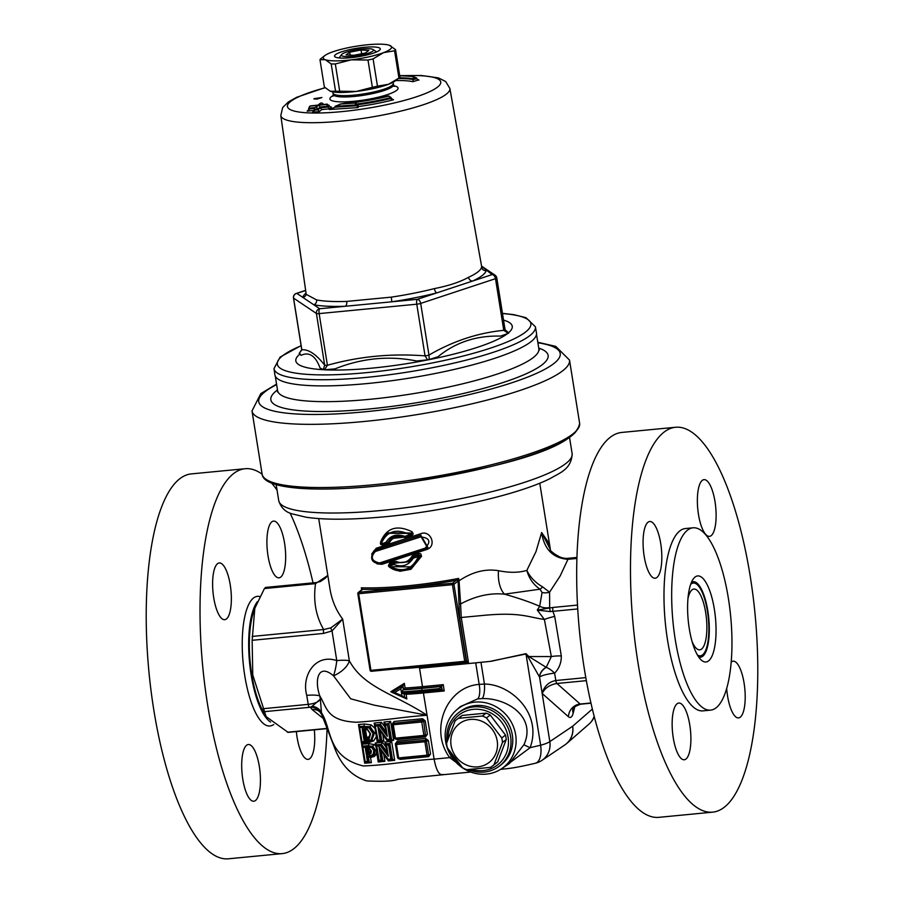 <?xml version="1.0" encoding="UTF-8"?>
<svg xmlns="http://www.w3.org/2000/svg" width="904" height="904" viewBox="0 0 904 904"><rect width="100%" height="100%" fill="white"/><g stroke="black" fill="none" stroke-linecap="round" stroke-linejoin="round"><path stroke-width="1.36" d="M335.553 91.202L330.299 91.27L324.355 87.01L319.982 59.743L325.237 59.675L331.18 63.935L335.553 91.202A38.465 7.108 -9.1 0 0 339.689 91.225L335.316 63.958L351.306 59.834A34.601 6.396 -9.1 0 0 383.488 52.669A34.601 6.396 -9.1 0 0 389.59 45.358A34.601 6.396 -9.1 0 0 389.387 45.279A34.601 6.396 -9.1 0 0 363.521 45.2A34.601 6.396 -9.1 0 0 331.35 52.353A34.601 6.396 -9.1 0 0 324.785 55.63A34.601 6.396 -9.1 0 0 325.237 59.675A34.601 6.396 -9.1 0 0 351.306 59.834L367.996 60.037A38.465 7.108 -9.1 0 0 373.092 58.896L383.488 52.669L394.573 50.782A38.465 7.108 -9.1 0 0 395.534 49.618L389.387 45.279M324.785 55.63L320.954 58.579A38.465 7.108 -9.1 0 0 319.982 59.743M394.573 50.782L398.935 78.049A38.465 7.108 -9.1 0 0 399.907 76.885L395.534 49.618M367.996 60.037L372.358 87.304A38.465 7.108 -9.1 0 0 377.465 86.162L373.092 58.896M331.18 63.935A38.465 7.108 -9.1 0 0 335.316 63.958M398.935 78.049L388.55 84.275A34.601 6.396 -9.1 0 0 395.104 80.998L397.647 79.066M372.358 87.304L356.368 91.428A34.601 6.396 -9.1 0 0 388.55 84.275L377.465 86.162M339.689 91.225L356.368 91.428A34.601 6.396 -9.1 0 1 330.514 91.349L330.502 91.349A34.601 6.396 -9.1 0 0 330.514 91.349L330.299 91.27M339.972 52.409A23.154 4.283 -9.1 0 0 335.09 56.907A23.154 4.283 -9.1 0 0 358.097 56.749A23.154 4.283 -9.1 0 0 379.996 49.72A23.154 4.283 -9.1 0 0 366.979 47.098A23.154 4.283 -9.1 0 0 339.972 52.409M352.424 56.308A16.283 3.006 170.9 0 1 341.554 54.602A16.283 3.006 170.9 0 1 356.956 49.663A16.283 3.006 170.9 0 1 373.137 49.55A16.283 3.006 170.9 0 1 368.244 53.223A16.283 3.006 170.9 0 1 352.424 56.308M349.69 52.195L361.046 49.991L368.798 50.421L365.182 53.076L353.826 55.28L346.074 54.839L349.69 52.195L350.153 55.076M361.046 49.991L361.645 53.765M262.126 474.182A193.343 61.178 84.5 0 0 245.142 468.724A193.343 61.178 84.5 0 0 233.627 473.549A193.343 61.178 84.5 0 0 204.88 685.853A193.343 61.178 84.5 0 0 282.206 853.613A193.343 61.178 84.5 0 0 327.056 728.624L288.116 732.376L266.138 716.635L252.758 674.972L252.148 640.303L254.815 608.336L264.431 588.549L265.606 587.645M313.021 582.854A193.343 61.178 84.5 0 0 290.105 513.054M277.042 490.081A193.343 61.178 84.5 0 0 271.607 483.086M245.142 468.724L191.332 473.899A193.343 61.178 84.5 0 0 179.817 478.736A193.343 61.178 84.5 0 0 151.081 691.04A193.343 61.178 84.5 0 0 228.407 858.8L282.206 853.613M314.309 729.844A28.487 9.017 -95.5 0 1 308.094 759.371A28.487 9.017 -95.5 0 1 296.365 731.573M271.855 521.823A28.487 9.017 -95.5 0 1 273.55 521.099A28.487 9.017 -95.5 0 1 285.257 548.604A28.487 9.017 -95.5 0 1 279.02 577.825A28.487 9.017 -95.5 0 1 267.618 553.101A28.487 9.017 -95.5 0 1 271.855 521.823M213.717 597.702A28.487 9.017 -95.5 0 1 219.254 562.966A28.487 9.017 -95.5 0 1 230.961 590.47A28.487 9.017 -95.5 0 1 224.723 619.692A28.487 9.017 -95.5 0 1 213.717 597.702M255.493 800.515A28.487 9.017 -95.5 0 1 253.798 801.226A28.487 9.017 -95.5 0 1 242.091 773.734A28.487 9.017 -95.5 0 1 248.329 744.512A28.487 9.017 -95.5 0 1 259.73 769.236A28.487 9.017 -95.5 0 1 255.493 800.515M687.955 598.629A30.533 9.662 -95.5 0 1 693.899 589.058A30.533 9.662 -95.5 0 1 706.442 618.528A30.533 9.662 -95.5 0 1 699.752 649.84A30.533 9.662 -95.5 0 1 693.04 643.637A30.533 9.662 -95.5 0 1 692.091 641.58M712.668 812.154L658.858 817.34A193.343 61.178 -95.5 0 1 579.43 630.755A193.343 61.178 -95.5 0 1 621.794 432.44L675.593 427.264A193.343 61.178 -95.5 0 1 752.919 595.024A193.343 61.178 -95.5 0 1 724.183 807.317A193.343 61.178 -95.5 0 1 712.668 812.154A193.343 61.178 -95.5 0 1 633.229 625.579A193.343 61.178 -95.5 0 1 675.593 427.264M715.007 501.63A28.487 9.017 -95.5 0 1 709.471 536.366A28.487 9.017 -95.5 0 1 697.764 508.873A28.487 9.017 -95.5 0 1 704.013 479.64A28.487 9.017 -95.5 0 1 715.007 501.63M731.2 662.056A28.487 9.017 -95.5 0 1 733.087 661.186A28.487 9.017 -95.5 0 1 744.489 685.91A28.487 9.017 -95.5 0 1 740.252 717.188A28.487 9.017 -95.5 0 1 738.557 717.912A28.487 9.017 -95.5 0 1 726.68 688.464M673.254 737.788A28.487 9.017 -95.5 0 1 678.791 703.052A28.487 9.017 -95.5 0 1 690.498 730.545A28.487 9.017 -95.5 0 1 684.249 759.767A28.487 9.017 -95.5 0 1 673.254 737.788M648.01 522.218A28.487 9.017 -95.5 0 1 649.716 521.506A28.487 9.017 -95.5 0 1 661.423 549.01A28.487 9.017 -95.5 0 1 655.174 578.232A28.487 9.017 -95.5 0 1 643.784 553.508A28.487 9.017 -95.5 0 1 648.01 522.218M314.072 98.672L321.914 97.519L317.044 99.101L313.891 98.931M451.085 745.359A24.419 22.724 -127.6 0 0 488.962 762.558A24.419 22.724 -127.6 0 0 482.386 721.505A24.419 22.724 -127.6 0 0 451.085 745.359M502.477 742.433L493.968 764.761A29.301 27.267 52.4 0 1 492.42 766.05A29.301 27.267 52.4 0 1 490.544 767.372L466.735 769.666A29.301 27.267 52.4 0 1 462.599 767.79L447.299 747.744A29.301 27.267 52.4 0 1 446.858 745.506A29.301 27.267 52.4 0 1 446.576 743.257L455.085 720.929A29.301 27.267 52.4 0 1 456.633 719.64A29.301 27.267 52.4 0 1 458.509 718.318L482.318 716.024A29.301 27.267 52.4 0 1 486.454 717.912L501.754 737.946A29.301 27.267 52.4 0 1 502.477 742.433L506.229 739.54L497.72 761.869L493.968 764.761M456.633 719.64L460.385 716.748A29.301 27.267 52.4 0 1 462.272 715.426L486.069 713.132A29.301 27.267 52.4 0 1 490.217 715.007L505.505 735.054A29.301 27.267 52.4 0 1 506.229 739.54M505.505 735.054L501.754 737.946M490.217 715.007L486.454 717.912M486.069 713.132L482.318 716.024M462.272 715.426L458.509 718.318M448.113 738.975A31.55 29.346 52.4 0 1 479.843 709.437A31.55 29.346 52.4 0 1 508.172 746.399A31.55 29.346 52.4 0 1 471.368 769.315M497.72 761.869A29.301 27.267 52.4 0 1 496.172 763.157L492.42 766.05M449.729 751.179A33.584 31.244 -127.6 0 0 459.887 764.49M468.249 769.553A33.584 31.244 -127.6 0 0 499.381 766.095A33.584 31.244 -127.6 0 0 503.618 720.42A33.584 31.244 -127.6 0 0 458.373 712.906A33.584 31.244 -127.6 0 0 447.062 741.89M458.373 712.906L460.136 711.538A33.584 31.244 52.4 0 1 505.392 719.053A33.584 31.244 52.4 0 1 501.144 764.727L499.381 766.095M301.1 345.622L280.093 357.091L274.002 368.629L274.884 374.776A132.459 24.498 -9.1 0 0 409.568 378.087A132.459 24.498 -9.1 0 0 536.479 332.875L535.383 326.762L526.015 317.711L513.822 314.637L502.454 313.372M331.723 109.068L329.338 109.508L335.203 107.169L335.068 106.322L356.323 104.909L357.961 107.587L358.696 106.536L357.103 104.83L356.458 105.734M358.696 106.536A62.658 11.582 -9.1 0 0 393.522 99.779L392.392 99.621M390.664 98.83L393.522 99.779L391.217 98.378A61.054 11.289 170.9 0 1 357.103 104.83L356.967 103.994A61.054 11.289 -9.1 0 0 391.082 97.542L391.217 98.355M329.338 109.508L357.961 107.587M356.323 104.909L356.967 104.016L355.374 102.288L354.82 103.079L356.323 104.909M309.236 109.407L307.123 111.147L314.795 110.322L312.456 112.265L319.361 111.554L321.711 109.599L329.384 108.808L331.497 107.056L330.649 107.147M395.681 80.558A55.325 10.226 170.9 0 1 412.879 81.699L418.202 80.083M354.82 103.079L340.944 103.994L356.052 101.282L355.475 102.107A58.636 10.848 -9.1 0 0 388.46 96.027L388.923 95.971M355.475 102.107L356.232 102.005M355.374 102.288A59.461 10.995 170.9 0 0 388.776 96.129L391.082 97.542M340.944 103.994L335.068 106.322M358.221 102.175L356.436 101.18L339.746 104.175M320.717 103.158L319.135 105.011L326.581 104.412L318.909 105.214L315.79 107.237L318.14 105.293L310.456 106.107L318.366 105.101L320.502 103.146L317.846 105.214M320.502 103.146L321.892 102.999L323.824 104.491M319.135 105.011L319.971 104.932M319.553 104.932L327.237 104.141L329.214 106.017L328.05 107.034L320.378 107.825L318.027 109.734L319.361 111.554M326.581 104.412L329.384 108.808M318.909 105.214L321.711 109.599M316.558 107.158L318.027 109.734M315.79 107.237L314.773 107.768L313.53 111.689M318.14 105.293L317.055 105.87M310.456 106.107L309.45 106.627L308.196 110.57M307.123 111.147L308.14 110.616M312.456 112.265L313.473 111.734M329.214 106.017L330.988 107.147M399.704 75.653A59.461 10.995 170.9 0 1 414.156 76.569L399.704 75.62M399.184 77.812A56.986 10.532 170.9 0 1 413.139 78.84L413.478 76.738L416.529 77.925L416.665 78.738L413.264 79.575A56.986 10.532 -9.1 0 0 398.302 78.558M416.529 77.947L413.139 78.817L413.264 79.575M412.879 81.699L413.264 79.608M417.524 79.846A62.658 11.582 -9.1 0 1 419.004 80.128L416.665 78.761M306.015 293.065A92.886 17.176 -9.1 0 0 302.817 297.405A4.068 3.989 -167.5 0 0 306.162 294.342L306.162 294.342M293.529 297.823A4.068 0.757 -9.1 0 0 293.472 297.992A4.068 0.757 -9.1 0 0 293.574 298.128A4.068 3.921 -56.1 0 1 296.862 293.393L313.722 304.727A4.068 3.571 101.1 0 0 316.637 299.936L306.162 294.32M496.68 277.765A4.068 3.921 123.9 0 0 492.126 274.59L436.869 292.873A4.068 1.74 75.8 0 1 434.383 288.602A88.818 16.419 170.9 0 1 391.308 297.133L391.805 301.789A92.886 17.176 -9.1 0 0 436.869 292.873L417.32 299.337A4.068 1.288 84.5 0 0 416.767 304.196A4.068 0.757 -9.1 0 0 420.688 303.416A4.068 2.633 -108.3 0 0 417.32 299.337L319.688 308.739A4.068 3.921 123.9 0 0 316.4 313.462A4.068 0.757 -9.1 0 0 319.135 313.598A4.068 1.288 -95.5 0 1 319.688 308.739L313.722 304.727A92.886 17.176 -9.1 0 0 345.192 306.275A4.068 2.249 88.1 0 0 346.729 301.416A88.818 16.419 170.9 0 1 316.637 299.936M391.308 297.133L346.729 301.416M481.606 266.736L481.527 267.29A4.068 3.989 12.5 0 0 486.16 270.578A92.886 17.176 -9.1 0 1 472.577 281.054A4.068 3.345 65.2 0 1 468.543 277.302C460.147 281.991 448.768 285.766 434.383 288.602M504.952 329.44A4.068 0.757 170.9 0 1 505.053 329.564A4.068 0.757 170.9 0 1 503.777 330.344C477.922 332.864 452.983 341.113 428.959 355.091A4.068 0.757 170.9 0 1 425.049 355.871L427.592 359.826L429.264 359.498L428.971 355.091L420.688 303.416L495.494 278.681A4.068 2.633 71.7 0 0 492.126 274.59L481.674 266.488M305.654 290.489L296.862 293.393A4.068 2.633 -108.3 0 0 296.207 293.484A4.068 4.068 0 0 0 293.472 297.992L301.744 349.667A4.068 0.757 170.9 0 1 301.8 349.509M323.056 369.374L320.129 368.154C315.564 355.814 309.202 351.532 301.021 355.328L299.179 353.509L301.846 349.803A4.068 0.757 170.9 0 1 301.744 349.667L299.314 353.227M324.672 365.137L323.293 369.702L324.457 369.77L327.406 365.272A4.068 0.757 170.9 0 1 324.672 365.137C316.151 354.289 308.535 349.17 301.846 349.803L293.574 298.128L316.4 313.462L324.672 365.137M507.28 332.435L505.053 329.564L496.782 277.901A4.068 0.757 -9.1 0 1 495.494 278.681L503.777 330.344L508.285 333.361L508.794 332.977L507.28 332.435L505.008 329.711M508.794 332.977L505.087 329.757M429.264 359.498L437.92 356.809C455.503 342.345 476.374 335.44 500.545 336.107L508.285 333.361M324.457 369.77L334.966 368.888C361.916 358.097 389.161 355.475 416.687 361.012L427.592 359.826M550.355 611.601L552.909 611.33A4.068 1.288 -95.5 0 1 552.954 607.454L537.292 610.087L550.355 611.601A4.068 0.565 -104.5 0 1 549.643 608.042L549.677 607.59A12.215 9.176 3 0 1 539.665 606.279C530.365 602.2 518.647 598.165 504.488 594.165L539.993 589.193L542.072 592.515L539.665 606.279L537.292 610.087L544.377 619.455L551.338 656.564L546.219 667.355L528.851 656.53L525.958 653.66L491.2 661.276L475.707 662.847L480.973 662.338L484.454 684.068L479.165 684.384C446.621 686.701 428.914 729.788 449.706 757.62L455.921 762.241M535.111 763.304A20.351 9.515 -103.5 0 0 535.349 763.259A20.351 9.515 -103.5 0 0 535.371 763.247A20.351 9.515 -103.5 0 0 540.626 745.212L530.139 747.676C542.739 713.03 510.127 683.932 484.454 684.068A12.215 3.254 -90.4 0 1 482.171 698.589C506.816 697.786 536.795 716.951 523.924 744.693L509.404 763.518L501.415 768.829A37.075 34.499 52.4 0 1 445.638 741.506A37.075 34.499 52.4 0 1 456.237 710.228A37.075 34.499 52.4 0 1 507.969 717.064A37.075 34.499 52.4 0 1 501.415 768.829M503.076 767.733L530.139 747.676A12.215 0.644 -158 0 1 523.924 744.693M442.067 774.818L398.155 779.237C393.828 781.158 383.364 781.711 366.764 780.92C351.26 776.039 340.288 764.355 333.847 745.845L321.598 714.352L320.366 699.12C318.841 701.866 314.795 703.606 308.219 704.363L263.098 708.713M443.005 774.434C439.276 775.722 436.304 770.626 434.101 759.123C409.478 760.535 392.743 764.682 363.329 765.97C326.694 756.863 332.197 729.302 321.406 712.612A12.215 9.854 179.4 0 0 312.162 706.227L310.377 707.222L312.083 709.538L323.225 718.42M370.866 750.241L370.685 751.518L369.069 752.026L368.629 749.28L370.267 749.371M491.177 661.129L526.004 653.965L528.162 657.14A12.215 4.836 148.4 0 1 528.851 656.53L551.338 656.564A12.215 2.735 -1.9 0 1 561.305 655.942L554.706 616.404A12.215 1.785 -15.5 0 0 544.377 619.455C528.083 617.195 520.229 611.951 483.855 615.353L461.255 617.489L460.599 603.951C475.572 595.962 490.205 592.708 504.5 594.165A24.419 13.074 93.4 0 1 498.499 570.695C485.301 568.571 472.148 571.949 459.051 580.831L458.667 578.424L452.599 583.227L452.441 584.685L453.944 584.3A1.22 1.141 -127.6 0 0 452.599 583.227L358.832 592.267A1.22 1.141 -127.6 0 0 357.86 593.555L358.662 593.725L358.832 592.267L362.628 589.329L361.34 587.792L361.984 590.097M585.803 677.627L555.802 680.52L554.627 673.175A12.215 4.43 43.8 0 0 546.219 667.355A12.215 9.831 147.5 0 0 539.552 677.017L542.185 693.481C544.841 688.023 549.756 684.69 556.943 683.481A4.068 1.288 -95.5 0 1 555.802 680.52C548.683 681.91 544.151 686.226 542.185 693.481L568.48 716.77A16.283 5.153 84.5 0 0 573.204 713.12L574.876 706.589M312.162 706.227L320.366 699.12L319.801 695.922C326.999 707.549 326.536 720.838 356.346 722.251C385.748 720.318 402.506 716.962 427.072 715.267C394.189 693.752 363.894 687.65 349.351 660.801A20.351 10.791 -27.2 0 1 333.542 675.83L350.684 698.792L374.312 705.176L427.072 715.267L434.101 759.123L449.706 757.62L451.424 756.501M319.801 695.922C314.151 679.831 318.298 662.711 333.542 675.83A20.351 5.198 -79.8 0 0 336.774 660.609C315.259 653.321 301.348 675.751 306.738 695.346A20.351 3.853 171.7 0 1 319.801 695.922M252.148 640.303L323.621 633.41L332.028 630.935L342.672 619.093L330.887 627.839L323.655 629.534L252.182 636.427M318.705 518.591L329.96 588.82C331.836 600.279 336.073 610.358 342.672 619.093L349.351 660.801A20.351 3.763 -9.1 0 0 336.774 660.609L332.028 630.935A4.068 1.48 -118.6 0 1 330.887 627.839M323.621 633.41A4.068 1.288 -95.5 0 1 323.655 629.534C315.835 616.087 313.134 600.787 315.53 583.634L327.813 575.464M264.431 588.549L315.53 583.634A4.068 1.288 -95.5 0 1 316.276 582.549A4.068 1.288 -95.5 0 1 316.298 582.549L320.389 581.543L325.598 578.018L327.779 575.226M542.072 592.515A12.215 9.447 170.9 0 0 549.575 592.222L542.626 586.888C535.405 582.73 530.139 577.238 526.851 570.379C528.93 578.266 533.315 584.538 539.993 589.193A12.215 3.74 121.6 0 0 542.626 586.888M550.389 549.609L541.62 532.512L535.993 551.609L526.851 570.379C518.851 572.797 509.404 572.91 498.499 570.695M550.423 549.801L547.508 541.021L541.62 532.512C544.185 549.248 552.966 558.186 567.949 559.316A4.068 1.288 -95.5 0 1 568.695 558.231L576.944 557.44M395.308 668.983A111.938 20.702 -9.1 0 0 419.388 667.288L468.498 662.666L461.255 617.489L459.673 617.884L466.532 660.688L464.712 661.31L465.255 662.225A1.22 1.141 -127.6 0 0 466.215 660.926L453.944 584.3L457.752 581.374A1.22 1.141 -127.6 0 0 456.407 580.3A113.158 20.928 -9.1 0 1 362.628 589.329A1.22 1.141 -127.6 0 0 362.075 589.544L358.266 592.482A1.22 1.22 0 0 0 357.814 593.645L370.086 670.271L357.882 593.702M456.237 710.228L460.215 706.679L477.662 698.882A12.215 4.237 83 0 0 479.165 684.384L475.707 662.847L419.546 668.282L422.484 686.644A111.938 20.702 170.9 0 1 405.082 688L404.348 683.379L390.777 691.741L392.053 692.362M460.599 603.951L459.051 580.831L458.113 581.125L458.961 603.533L460.599 603.951M404.246 693.786L404.461 697.718L401.941 695.696L394.619 692.554L400.834 688.814L401.319 691.865L403.365 689.752L402.732 685.797L400.834 688.814M528.162 657.14L539.451 676.87A12.215 9.797 147.8 0 1 546.084 667.265M321.598 714.352A12.215 11.571 -17.8 0 0 310.377 707.222L309.36 707.335A4.068 1.288 -95.5 0 1 308.219 704.363L306.738 695.346M379.341 725.731L379.883 724.714L375.092 725.223L375.781 726.104L379.341 725.731L387.33 736.398L385.522 725.098L387.511 724.895L389.782 739.122L387.296 739.37L377.951 726.839L380.075 740.116L378.064 740.331L375.092 725.223L375.601 724.726M379.883 724.714L380.369 724.341L386.042 731.901M380.075 740.116L381.748 740.24M366.617 756.241L367.453 761.417L365.148 761.609L362.877 747.393L371.815 747.495L373.827 750.636L373.228 753.97L371.77 755.303L366.617 756.241L369.781 756.603L372.414 755.823L374.572 753.913L373.375 755.563M371.77 755.303L373.273 755.213L372.403 755.834L369.725 756.625L369.397 755.993M378.968 746.806L381.092 760.094L379.081 760.298L376.798 746.082L380.369 745.71L388.37 756.365L386.562 745.065L388.55 744.862L390.833 759.077L388.324 759.337L378.968 746.806L388.212 759.981L392.517 759.202M381.092 760.094L384.901 761.315L383.861 754.84L388.426 760.942L394.686 760.309L391.647 741.348L384.946 742.026L385.68 746.58L382.448 742.297L375.216 743.043L375.668 745.879L373.928 744.5L368.888 743.653L361.656 744.263L364.696 763.225L371.363 762.671L368.617 761.948L367.792 756.772M380.369 745.71L380.9 744.693L376.109 745.19L376.798 746.082L376.584 744.828L381.375 744.331L382.448 742.297M380.9 744.693L381.375 744.331L387.07 751.868M375.341 551.508L420.665 536.908C429.762 537.925 431.242 541.677 425.106 548.14L379.454 562.989C371.567 561.045 370.199 557.214 375.341 551.508A1.22 0.667 -106.2 0 1 375.522 550.073L420.801 535.179L428.033 547.632M425.106 548.14L425.603 549.056L427.671 547.937L420.349 535.53L376.041 549.677A1.22 0.678 73.9 0 0 376.233 548.253L371.691 553.971M412.393 557.44L408.642 561.802L394.845 563.147L408.936 561.576M412.936 566.74C403.941 572.209 395.952 572.198 388.969 566.672L412.755 566.876L420.281 556.141L412.755 566.887M418.337 553.327L418.145 555.067L413.06 556.819A1.22 1.141 -127.6 0 0 412.439 557.35L413.264 558.22L418.394 556.457C412.066 569.893 402.348 573.068 389.228 565.994L394.008 564.503C402.144 567.542 408.563 565.441 413.264 558.22L413.523 556.468L418.597 554.717L421.558 556.276L420.778 553.802L418.337 553.327L413.32 555.067L412.857 557.033L413.523 556.468M394.008 564.503L394.845 563.147A1.22 1.141 -127.6 0 0 394.008 563.09L394.008 564.503M388.957 566.559A1.22 1.141 -127.6 0 1 388.969 564.74L389.285 564.571A1.22 1.141 -127.6 0 0 388.969 564.74A1.22 1.22 0 0 0 388.969 566.672L389.285 564.571L395.297 562.796L396.133 561.44L389.85 562.763L389.782 564.186L394.494 562.717L394.506 561.305M391.681 568.424L399.963 571.271L410.936 569.294L421.558 556.276M389.85 562.763L388.528 565.407M412.891 556.875L412.054 556.163C408.201 562.243 402.901 564.006 396.133 561.44M413.32 555.067L412.054 556.163M418.394 556.457L419.693 556.593A1.22 1.141 -127.6 0 0 418.145 555.067L418.394 556.457M425.456 549.09L380.46 563.836A1.22 0.644 -106.4 0 1 380.392 563.87A1.22 0.644 -106.4 0 1 379.454 562.989M420.665 536.908L420.484 533.801L376.233 548.253M376.911 563.825L381.917 564.333L426.631 549.53C437.412 546.242 430.632 529.439 420.484 533.801M426.281 548.773L426.631 549.53M387.545 532.885L411.309 533.021L409.93 534.659L410.54 535.552L405.523 537.247L404.856 536.354C396.472 533.518 390.132 535.552 385.861 542.445L381.149 543.88C386.584 531.134 396.178 528.06 409.93 534.659L404.856 536.354L404.653 537.213C399.444 535.191 394.822 535.665 390.777 538.637L387.387 542.773L390.856 538.569L404.596 537.123M405.467 537.258A1.22 1.141 -127.6 0 1 404.721 537.179L404.653 537.213A1.22 1.22 0 0 0 405.523 537.247L410.574 535.53A1.22 1.141 -127.6 0 0 410.766 533.439L387.036 533.27L380.505 543.293L387.036 533.27M387.387 542.773L385.861 542.445L386.765 543.304A1.22 1.141 -127.6 0 0 387.387 542.773M406.337 536.976L406.732 537.733L411.704 536.027L411.173 535.145M411.704 536.027L413.241 533.948L412.134 531.812L411.06 535.157M412.134 531.812C396.935 524.422 386.415 527.846 380.573 542.072L380.81 542.185M383.025 544.457A1.22 0.599 -106.8 0 1 383.522 545.225L388.132 543.801L387.375 542.908M381.307 544.581L383.522 545.225M380.573 542.072L380.55 543.112M387.805 542.457L387.228 542.954L389.308 542.773C392.856 536.931 398.099 535.213 405.048 537.643L405.161 537.315M388.132 543.801L389.308 542.773M381.149 543.88L380.505 543.293A1.22 1.22 0 0 0 382.042 544.762L382.042 544.762A1.22 0.599 -106.8 0 1 381.149 543.88M386.765 543.304L382.109 544.728A1.22 0.599 -106.8 0 1 382.042 544.762L386.709 543.327M405.048 537.643L406.732 537.733M425.072 740.297L424.914 741.755L426.417 741.37A1.22 1.141 -127.6 0 0 425.072 740.297L396.63 743.031A1.22 1.141 -127.6 0 0 395.669 744.331L396.472 744.489L397.105 742.67L425.072 740.297M427.603 756.094A1.22 1.141 -127.6 0 0 428.575 754.795L427.061 755.179L427.536 756.128L399.093 758.863L397.771 757.834L395.669 744.331M396.144 743.969L397.105 742.67L396.076 743.246A1.22 1.22 0 0 0 395.624 744.41L397.771 757.834A1.22 1.22 0 0 0 399.093 758.863L427.536 756.128A1.22 1.22 0 0 0 428.157 755.88L428.372 755.654M397.85 757.902A1.22 1.141 -127.6 0 0 398.992 758.84M428.62 756.637L430.553 754.049L428.394 740.613L425.716 738.466L397.274 741.212L395.342 743.8L397.5 757.236L400.178 759.383L428.62 756.637L428.304 755.767M392.505 724.579L393.308 724.737L393.477 723.279A1.22 1.141 -127.6 0 0 392.505 724.579L394.607 738.093A1.22 1.22 0 0 0 395.929 739.11L394.607 738.093L392.46 724.658A1.22 1.22 0 0 1 392.912 723.505L422.383 720.183L421.75 722.002L423.253 721.618A1.22 1.141 -127.6 0 0 421.908 720.544L393.477 723.279L394.11 721.46L392.178 724.047L394.336 737.483L397.014 739.63L425.456 736.896L427.389 734.297L425.23 720.872L422.552 718.725L394.11 721.46M424.439 736.342L395.929 739.11L424.439 736.342A1.22 1.141 -127.6 0 0 425.411 735.042L423.897 735.427L424.371 736.376A1.22 1.22 0 0 0 425.004 736.127L425.208 735.912M394.698 738.161A1.22 1.141 -127.6 0 0 395.828 739.088M363.668 727.302L369.148 727.923L373.047 733.63L371.013 739.901L361.984 741.868L359.702 727.641L363.668 727.302L363.803 726.33L359.6 726.364L370.154 726.669L374.527 732.997L371.759 740.342L374.03 733.381L369.679 727.031L363.803 726.33L364.538 724.014L358.492 724.511L361.532 743.472L367.623 742.975L373.725 740.862L376.335 736.568L377.217 742.037L383.884 741.336L382.844 734.862L387.421 740.975L393.647 740.353L390.912 739.653L388.856 723.494L391.488 739.246M361.984 741.868L361.634 742.534L361.984 741.868L361.634 742.534L366.38 742.127L371.759 740.342L371.013 739.901M359.125 726.726L361.634 742.534M358.492 724.511L359.6 726.364M372.007 740.161L373.725 740.862M359.702 727.641L359.103 726.748L359.702 727.641M373.228 753.97L374.098 754.275L374.821 750.388L372.358 746.625L368.165 745.969L372.843 746.252L375.307 750.004L374.572 753.913L376.301 754.535L376.742 749.574L375.668 745.879M368.041 746.941L368.165 745.969L362.289 746.478L362.877 747.393L362.267 746.489L362.866 745.856M367.453 761.417L368.538 761.982L364.775 762.298L362.244 746.602M369.781 756.603L367.781 756.784M365.148 761.609L364.798 762.287L365.148 761.609L364.798 762.287L368.606 761.959M366.708 748.444L365.397 748.568L366.402 754.885L370.889 753.597L371.397 750.987L369.465 748.58L366.708 748.444L369.465 749.179L371.397 750.987M366.402 754.885L369.069 752.026M370.889 753.597L370.504 752.896L370.889 753.597L370.504 752.896L367.306 753.846L366.549 749.1L369.533 749.156L370.866 750.874L370.504 752.896L369.42 753.563L371.16 752.399L370.685 751.518M369.533 749.156L369.465 748.58L369.533 749.156M365.397 748.568L367.092 749.054M370.504 752.896L369.42 754.512M387.33 736.398L386.291 733.257L379.872 724.726M378.064 740.331L377.623 741.02L378.064 740.331L377.623 741.02L381.183 740.647L379.431 729.63L387.183 740.014L390.912 739.653L389.782 739.122M375.07 725.302L377.589 741.031L381.183 740.647M377.951 726.839L387.127 740.037L390.912 739.653M387.296 739.37L387.183 740.026M387.511 724.895L388.381 723.855L384.844 724.206L388.856 723.494L390.607 721.392L383.929 722.059L384.663 726.613L381.42 722.319L374.166 723.076L375.036 728.432L371.216 724.895L364.538 724.014M384.844 724.206L386.279 733.438L384.821 724.296M379.081 760.298L378.64 760.987L379.081 760.298L378.64 760.987L382.2 760.614L380.437 749.619M376.087 745.269L378.606 760.999L382.2 760.626M388.155 760.004L380.437 749.608M388.324 759.337L388.212 759.993M390.833 759.077L391.952 759.609L389.421 743.811L391.647 741.348M388.178 760.015L391.952 759.609M388.55 744.862L389.421 743.811L386.381 743.653M385.872 744.173L387.307 753.235L380.889 744.693M388.37 756.365L385.85 744.252M363.069 728.748L362.221 728.816L364.063 740.297L369.092 739.088L370.595 733.856L367.239 728.997L363.069 728.748L367.16 729.551L370.595 733.856M364.063 740.297L365.611 738.76L369.465 737.777M363.363 729.37L367.239 728.997L370.052 733.743L368.809 738.274L364.967 739.246L363.397 729.347L362.221 728.816M477.662 698.882L482.171 698.589M392.551 691.865L392.087 692.419L404.461 697.718M390.777 691.741L392.573 691.944L402.732 685.797M405.082 688L403.365 689.752M395.071 693.775L406.834 698.95L406.099 694.317L404.291 693.492M442.214 690.193L444.248 690.961L443.242 684.644L441.423 686.339L442.361 690.159M403.071 685.548L404.348 683.379M404.969 697.436L406.834 698.95M418.846 666.372L465.628 661.943L468.498 662.666L466.532 660.688A1.22 1.141 -127.6 0 1 466.125 661.762A1.22 1.107 -123.1 0 0 466.566 660.666M457.752 581.374L458.667 578.424A111.938 20.702 170.9 0 1 361.34 587.792L361.668 589.86M370.165 670.327A1.22 1.141 -127.6 0 0 371.307 671.265M465.108 662.236L371.408 671.288L370.086 670.271A1.22 1.22 0 0 0 371.408 671.288L465.187 662.259A1.22 1.22 0 0 0 465.809 662.01L466.125 661.762A1.22 1.141 -127.6 0 1 465.955 661.875M362.594 589.058A1.22 0.938 -161.7 0 0 361.973 589.6L361.939 589.679M458.113 581.125L458.068 580.843A1.22 0.938 -161.7 0 0 456.836 579.984M442.056 690.294L441.186 686.52L421.965 688.373A114.379 21.154 170.9 0 1 403.252 689.82M441.423 686.339L439.423 688.611L441.819 690.475M401.319 691.865A116.006 21.447 -9.1 0 0 421.75 690.317L421.874 691.108A116.006 21.447 170.9 0 1 401.455 692.656L403.692 693.82L441.502 690.498M402.562 685.921L392.087 692.317L394.619 692.554M371.363 762.671L370.538 757.495L374.177 756.501L373.386 755.563M370.538 757.495L368.256 756.422M369.182 761.552L368.233 756.433M368.888 743.653L368.64 745.608L362.764 746.105L361.656 744.263M365.34 761.88L364.696 763.225M374.177 756.501L376.301 754.535M371.216 724.895L369.148 727.923M362.176 742.127L361.532 743.472M376.889 753.484L378.245 762.004L384.901 761.315M384.946 742.026L386.336 743.811L389.895 743.45L392.426 759.247L394.686 760.309M388.426 760.942L388.675 759.631M383.861 754.84L383.239 753.416M382.765 760.219L381.16 750.648M386.573 748.761L385.68 746.58M378.245 762.004L379.115 760.626M375.216 743.043L376.629 744.659M376.335 736.568L375.036 728.432M381.42 722.319L380.369 724.341L375.555 724.861L374.166 723.076M378.087 740.659L377.217 742.037M384.663 726.613L385.533 728.726M380.143 730.669L381.68 740.263L383.884 741.336M383.929 722.059L385.364 723.675M382.222 733.46L382.844 734.862M387.658 739.664L387.421 740.975M370.109 734.636L369.114 736.76L366.741 737.438L365.623 738.749L364.029 728.861M366.741 737.438L365.465 729.528L367.849 729.709M364.255 728.839L365.465 729.528M368.629 749.28L367.205 748.602L367.951 753.348M367.962 753.337L370.064 753.055L370.075 751.868M254.815 608.336L253.549 612.076A61.054 19.323 84.5 0 0 251.719 674.271A61.054 19.323 84.5 0 0 263.109 711.29L266.138 716.635M697.436 655.016A36.555 11.571 84.5 0 0 703.967 653.377A36.555 11.571 84.5 0 0 708.34 618.336A36.555 11.571 84.5 0 0 697.357 584.775A36.555 11.571 84.5 0 0 690.633 584.413M697.357 584.775L696.069 583.588A37.934 12.001 84.5 0 0 692.543 581.803M699.798 657.219A37.934 12.001 84.5 0 0 702.928 654.79L703.967 653.377M710.601 710.126L702.916 710.872A91.586 28.984 -95.5 0 1 665.287 622.483A91.586 28.984 -95.5 0 1 685.356 528.546L693.04 527.812A91.586 28.984 -95.5 0 1 729.664 607.273A91.586 28.984 -95.5 0 1 716.058 707.843A91.586 28.984 -95.5 0 1 710.601 710.126A91.586 28.984 -95.5 0 1 672.971 621.749A91.586 28.984 -95.5 0 1 693.04 527.812M689.277 628.642A43.222 13.673 84.5 0 0 701.188 659.965A43.222 13.673 84.5 0 0 715.437 617.658A43.222 13.673 84.5 0 0 693.368 578.842A43.222 13.673 84.5 0 0 689.277 628.642M691.458 582.278A37.934 12.001 -95.5 0 1 693.187 581.69A37.934 12.001 -95.5 0 1 707.832 610.957A37.934 12.001 -95.5 0 1 700.464 657.208A37.934 12.001 -95.5 0 1 698.656 656.971M270.556 722.036A63.088 19.967 -95.5 0 1 249.82 665.005A63.088 19.967 -95.5 0 1 257.437 601.623M259.877 596.561L259.753 596.527A65.122 20.611 84.5 0 0 253.549 597.973A65.122 20.611 84.5 0 0 244.362 673.062A65.122 20.611 84.5 0 0 272.172 725.37L273.742 724.635M267.064 479.979A158.742 29.357 -9.1 0 0 425.829 479.662A158.742 29.357 -9.1 0 0 576.752 430.372M579.622 423.275A160.776 29.73 170.9 0 1 572.684 434.078A160.776 29.73 170.9 0 1 399.602 481.809A160.776 29.73 170.9 0 1 262.115 474.125C262.77 481.617 275.358 486.352 299.902 488.341C328.468 490.273 364.549 488.262 408.156 482.34C493.494 468.645 575.486 449.559 579.622 423.275L569.509 360.074L555.734 346.368L537.801 342.266M262.115 474.125L252.001 410.936A160.776 29.73 -9.1 0 0 389.488 418.62A160.776 29.73 -9.1 0 0 562.559 370.877A160.776 29.73 -9.1 0 0 569.509 360.074M537.88 342.774A152.64 28.227 170.9 0 1 413.953 405.478A152.64 28.227 170.9 0 1 276.635 384.618M277.483 389.929A140.425 25.967 -9.1 0 0 413.591 403.24A140.425 25.967 -9.1 0 0 538.727 348.085M536.513 334.243L538.841 348.786A132.289 24.464 170.9 0 1 533.134 357.679A132.289 24.464 170.9 0 1 390.72 396.946A132.289 24.464 170.9 0 1 277.596 390.63L277.505 391.997M569.565 437.638L572.13 453.638A148.561 27.47 170.9 0 1 565.712 463.628A148.561 27.47 170.9 0 1 405.772 507.732A148.561 27.47 170.9 0 1 278.737 500.635L276.172 484.634M356.458 105.757L335.203 107.169M333.169 95.541A34.521 6.385 -9.1 0 0 353.961 101.271A34.521 6.385 -9.1 0 0 396.585 90.4A34.521 6.385 -9.1 0 0 393.884 85.812M404.777 75.665A77.62 14.351 170.9 0 1 437.389 87.213A77.62 14.351 170.9 0 1 316.603 113.023A77.62 14.351 170.9 0 1 325.157 87.778M327.926 106.22L329.09 105.248M317.903 108.966L320.242 106.988L327.915 106.186M314.061 109.327L317.892 108.932M308.727 108.209L315.055 107.531M318.027 109.768L314.196 110.175M314.208 108.469L308.863 109.045M413.478 76.738A58.636 10.848 -9.1 0 0 399.737 75.834M481.527 267.29A88.818 16.419 170.9 0 1 468.543 277.302M319.135 313.598L416.767 304.196L425.049 355.871C391.579 353.272 359.035 356.402 327.417 365.272L319.135 313.598M325.022 87.654L296.783 97.248L288.421 101.903L282.681 107.542L280.805 115.52A85.609 15.831 -9.1 0 0 367.849 117.667A85.609 15.831 -9.1 0 0 449.876 88.445L481.583 266.16M300.094 353.905A109.599 20.272 -9.1 0 0 323.293 369.725M324.333 369.781A109.599 20.272 -9.1 0 0 428.021 359.871A109.599 20.272 -9.1 0 0 507.573 333.576M508.455 332.853A109.599 20.272 -9.1 0 0 503.539 320.106M393.082 85.959L394.404 86.388L393.5 84.761A30.533 5.65 170.9 0 1 392.178 86.818A30.533 5.65 170.9 0 1 354.492 96.423A30.533 5.65 170.9 0 1 333.214 94.423L332.853 96.242L333.971 95.428M333.214 94.423L333 93.112A30.533 5.65 -9.1 0 0 359.103 94.57A30.533 5.65 -9.1 0 0 391.963 85.507A30.533 5.65 -9.1 0 0 393.285 83.45L392.969 82.332M502.488 313.53A128.357 23.73 170.9 0 1 492.431 347.475A128.357 23.73 170.9 0 1 321.282 374.889A128.357 23.73 170.9 0 1 301.122 345.78M274.002 368.629A132.357 24.476 -9.1 0 0 408.574 371.939A132.357 24.476 -9.1 0 0 535.383 326.762M565.859 744.184A20.351 18.826 -131 0 0 566.797 743.427A20.351 18.826 -131 0 0 572.65 726.228L549.824 741.608A20.351 19.029 56 0 1 541.982 760.343A20.351 20.351 0 0 1 535.371 763.247M594.165 716.284A20.351 18.826 49 0 1 588.99 724.093A20.351 20.351 0 0 0 594.312 716.827M592.357 709.064L572.65 726.228A20.351 19.029 -124 0 1 564.808 744.952A20.351 20.351 0 0 0 566.797 743.427L588.99 724.093M561.305 655.942C561.384 662.734 559.158 668.474 554.627 673.175A12.215 2.26 -9.1 0 0 539.552 677.017L549.824 741.608A20.351 3.763 170.9 0 1 540.626 745.212L526.004 653.965A12.215 5.684 75.5 0 1 525.958 653.66M501.55 768.739A20.351 5.808 84.2 0 0 502.895 769.123A20.351 5.808 84.2 0 0 503.042 769.101M554.706 616.404L552.909 611.33L577.724 608.946M549.677 607.59L549.575 592.222L560.175 575.95L567.949 559.316L576.91 558.457M419.219 666.677L419.546 668.282M401.455 692.656L401.941 695.696M590.979 703.199L580.571 704.205A4.068 1.288 -95.5 0 1 580.142 704.024L556.943 683.481L586.357 680.655M590.933 702.984L580.142 704.024A12.215 10.972 -48.5 0 0 568.48 716.77M572.865 709.143A12.215 8.712 -165.7 0 0 573.204 713.12M321.632 714.465L319.824 711.832A12.215 10.904 -49.8 0 0 312.083 709.538M375.092 725.211L377.623 741.009M376.12 745.178L378.652 760.987M380.516 543.428A1.22 1.141 -127.6 0 0 381.917 544.773M424.914 741.755L427.061 755.179L398.619 757.925L396.472 744.489L424.914 741.755M426.417 741.37L428.575 754.795L426.417 741.37M430.553 754.049L428.078 755.733M428.394 740.613L426.891 740.997L425.547 739.924L425.716 738.466M400.02 758.772L400.178 759.383M397.274 741.212L397.105 742.67M393.308 724.737L421.75 722.002L423.897 735.427L395.455 738.172L393.308 724.737M425.23 720.872L423.727 721.256L425.411 735.042L423.727 721.256L422.383 720.183L422.552 718.725M427.389 734.297L424.914 735.98M396.856 739.02L397.014 739.63M425.456 736.896L425.14 736.014M392.98 724.217L393.941 722.917M376.075 732.534L373.047 733.63M366.38 742.127L365.996 741.517M373.827 750.636L376.742 749.574M371.815 747.495L373.928 744.5M362.267 746.489L364.798 762.287M368.233 753.314L367.442 754.795M370.866 750.874L370.256 753.145M365.815 738.579L364.911 740.218M370.052 733.743L369.092 739.088M403.659 689.537A113.158 20.928 -9.1 0 0 422.315 688.102L422.484 686.644L443.242 684.644M423.298 692.283L427.072 715.267M406.099 694.317A111.938 20.702 -9.1 0 0 423.501 692.961L444.248 690.961M464.712 661.31L370.934 670.35L358.662 593.725L452.441 584.685L464.712 661.31M404.63 697.651L404.02 693.797M402.947 685.639L403.579 689.582M422.315 688.102L441.581 686.249M458.961 603.533L459.673 617.884M403.885 693.764A114.379 21.154 -9.1 0 0 422.394 692.34M439.547 689.402L421.874 691.108L422.507 692.362L441.694 690.52M421.965 688.373L421.75 690.317L439.423 688.611M370.696 756.478L371.013 757.45M367.34 742.026L367.623 742.975M393.647 740.353L390.607 721.392M369.51 737.472L369.114 736.76M327.011 728.409L287.438 732.217M264.239 711.674L309.36 707.335M577.498 605.092L552.954 607.454M341.554 54.602L339.056 57.935M373.137 49.55L376.55 51.935M252.001 410.936L260.804 393.613L276.556 384.11M538.841 348.786L539.36 350.051M275.268 376.087L277.596 390.63M572.13 453.638C571.667 469.47 558.796 473.278 550.773 478.227C516.557 495.787 435.253 513.348 372.391 517.789C344.695 519.845 322.547 519.653 305.947 517.201L292.094 513.856C285.348 512.026 280.895 507.619 278.737 500.635M388.641 95.937L355.86 102.016M317.123 105.825L314.773 107.768M310.174 106.028L309.45 106.627M318.163 105.079L310.479 105.904M305.631 290.365L296.207 293.484M280.805 115.52L306.185 294.229M496.782 277.901A4.068 4.068 0 0 0 495.03 275.166L481.583 266.126M393.5 84.761L393.285 83.45M332.954 91.937L333 93.112M449.876 88.445L445.672 81.507L438.429 77.902L421.354 75.484L402.156 75.62M559.836 557.011L553.474 553.35M564.808 744.952L541.982 760.343M470.758 772.05L441.966 774.83M535.337 763.247C512.139 768.739 506.082 768.682 502.906 769.112L500.613 769.349M580.571 704.205C574.628 706.465 572.051 708.137 572.842 709.211L572.91 708.985M550.073 550.129C556.604 556.389 562.819 559.09 568.706 558.243M408.642 561.802L412.405 557.384A1.22 1.22 0 0 1 412.744 556.988L413.184 556.649M427.626 547.96L380.392 563.87C371.759 563.113 369.533 558.819 373.714 550.999M411.41 534.965L410.891 535.36A1.22 1.22 0 0 1 410.54 535.552M387.522 542.795L387.093 543.134A1.22 1.22 0 0 1 386.697 543.338M359.08 726.861L361.589 742.534L366.335 742.15C369.838 741.642 371.646 741.043 371.759 740.342M550.389 549.587L539.756 483.177M265.414 587.442L316.276 582.549"/></g></svg>
